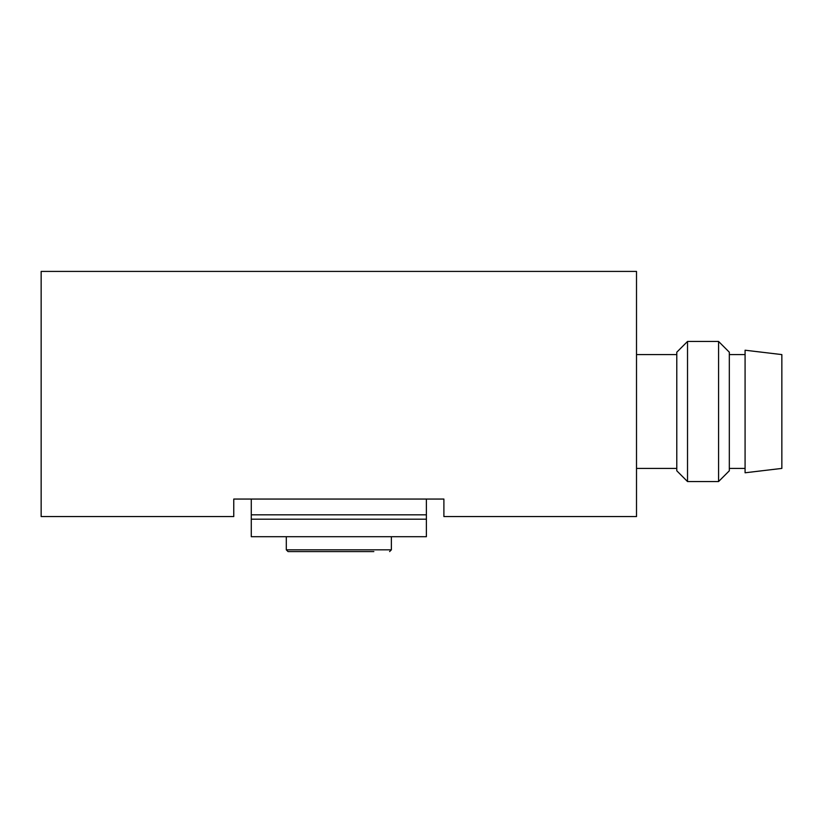 <?xml version="1.0" encoding="UTF-8"?>
<svg xmlns="http://www.w3.org/2000/svg" width="823" height="823" viewBox="0 0 823 823"><rect width="100%" height="100%" fill="white"/><g stroke="black" fill="none" stroke-linecap="round" stroke-linejoin="round"><path stroke-width="1.23" d="M233.763 516.566L41.15 516.566L41.15 271.415L636.508 271.415L636.508 516.566L443.895 516.566L443.895 499.057L233.763 499.057L233.763 516.566M286.301 536.699L286.301 549.836L288.05 551.585L373.848 551.585M636.508 354.59L676.784 354.59M687.524 341.452L676.784 352.203L676.784 470.797L687.524 481.548L718.572 481.548L718.572 341.452L687.524 341.452L687.524 481.548M718.572 341.452L729.322 352.203L729.322 470.797L718.572 481.548M729.322 354.59L745.082 354.59M745.082 350.217L745.082 472.783L781.85 468.41L781.85 354.59L745.082 350.217M251.282 519.19L251.282 536.699L426.386 536.699L426.386 519.19L251.282 519.19L251.282 499.057M426.386 499.057L426.386 519.19M286.301 549.836L391.367 549.836L389.608 551.585M426.386 514.817L251.282 514.817M391.367 549.836L391.367 536.699M636.508 468.41L676.784 468.41M729.322 468.41L745.082 468.41"/></g></svg>
